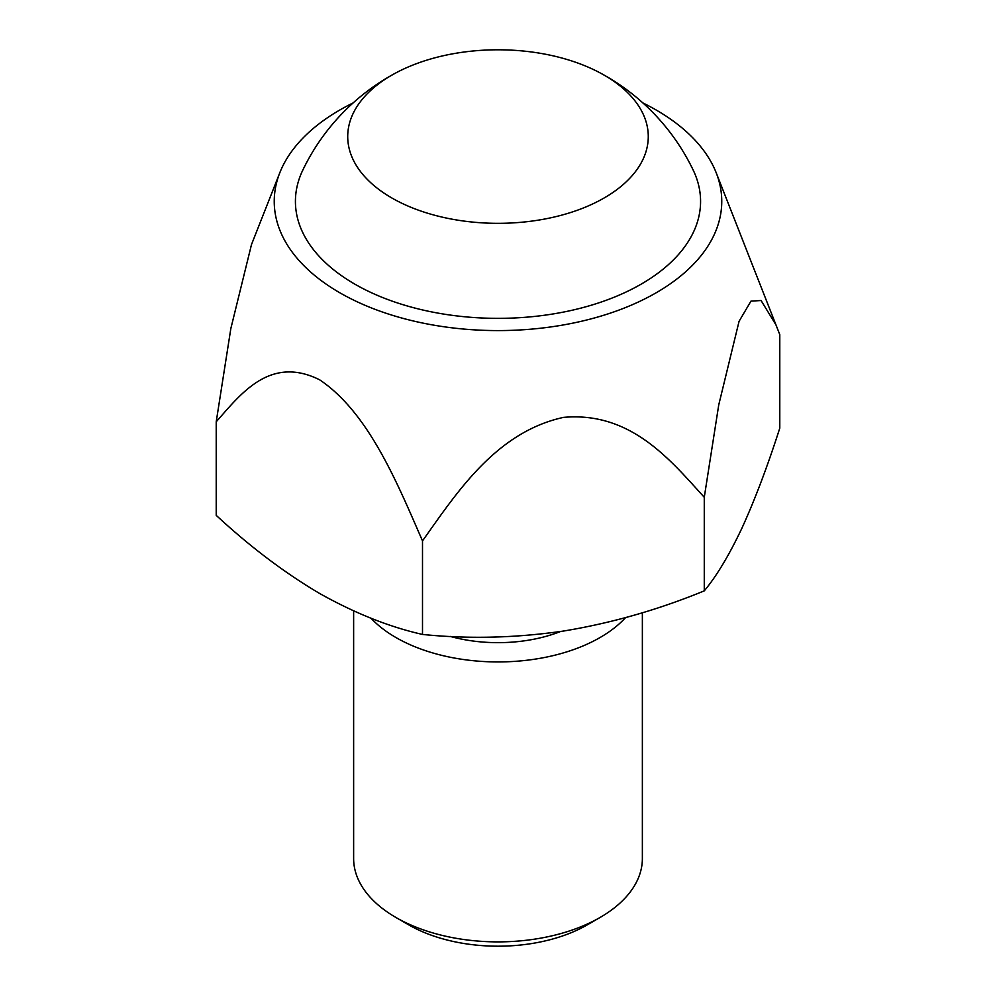 <?xml version="1.0" encoding="UTF-8"?>
<svg xmlns="http://www.w3.org/2000/svg" width="996" height="996" viewBox="0 0 996 996"><rect width="100%" height="100%" fill="white"/><g stroke="black" fill="none" stroke-linecap="round" stroke-linejoin="round"><path stroke-width="1.49" d="M216.219 421.794L216.219 515.355C250.046 546.704 284.433 572.688 319.355 593.317C354.713 613.187 389.1 626.895 422.503 634.44L422.503 540.89C397.753 484.317 368.894 412.705 319.554 379.762C270.065 355.199 240.945 393.818 216.219 421.794L230.848 328.506L251.478 244.605L279.814 172.731A223.764 129.194 180 0 1 353.082 102.949M391.739 197.918A150.272 86.764 0 0 0 606.278 196.722A150.272 86.764 0 0 0 600.127 72.907A150.272 86.764 0 0 0 395.873 72.907A150.272 86.764 0 0 0 391.739 197.918M642.918 102.949A223.764 129.194 180 0 1 656.227 110.046A223.764 129.194 180 0 1 716.186 172.731L779.781 334.606L779.781 428.168C767.455 466.526 754.868 499.78 742.032 527.93C729.159 555.17 716.572 576.149 704.272 590.852C658.281 609.764 611.307 623.172 563.387 631.066C515.355 638.013 468.381 639.133 422.503 634.44M776.531 325.817L761.068 300.518L750.959 301.128L739.069 321.322L718.739 404.924L704.272 497.29L704.272 590.852M560.599 631.489A110.979 64.068 180 0 1 450.117 636.394M353.63 610.922L353.63 858.54A144.37 83.353 0 0 0 395.922 917.465A144.37 83.353 0 0 0 395.922 917.478L408.684 924.836A126.318 72.932 0 0 0 587.316 924.836L600.078 917.465A144.37 83.353 0 0 0 642.37 858.54L642.37 612.777M625.525 617.657A144.37 83.353 180 0 1 395.922 637.527A144.37 83.353 180 0 1 371.06 618.279M716.186 172.731A223.764 129.194 180 0 1 498 330.585A223.764 129.194 180 0 1 279.814 172.731M704.272 497.29C670.308 460.015 630.916 411.336 563.499 417.386C495.771 432.202 456.579 493.02 422.503 540.89M395.873 72.907A216.543 216.543 0 0 0 302.784 170.154A202.574 116.955 0 0 0 354.75 284.097A202.574 116.955 0 0 0 600.04 302.435A202.574 116.955 0 0 0 693.216 170.154A216.543 216.543 0 0 0 600.127 72.907M395.922 917.478A144.37 83.353 0 0 0 600.078 917.465M408.684 924.836L395.922 917.465"/></g></svg>
